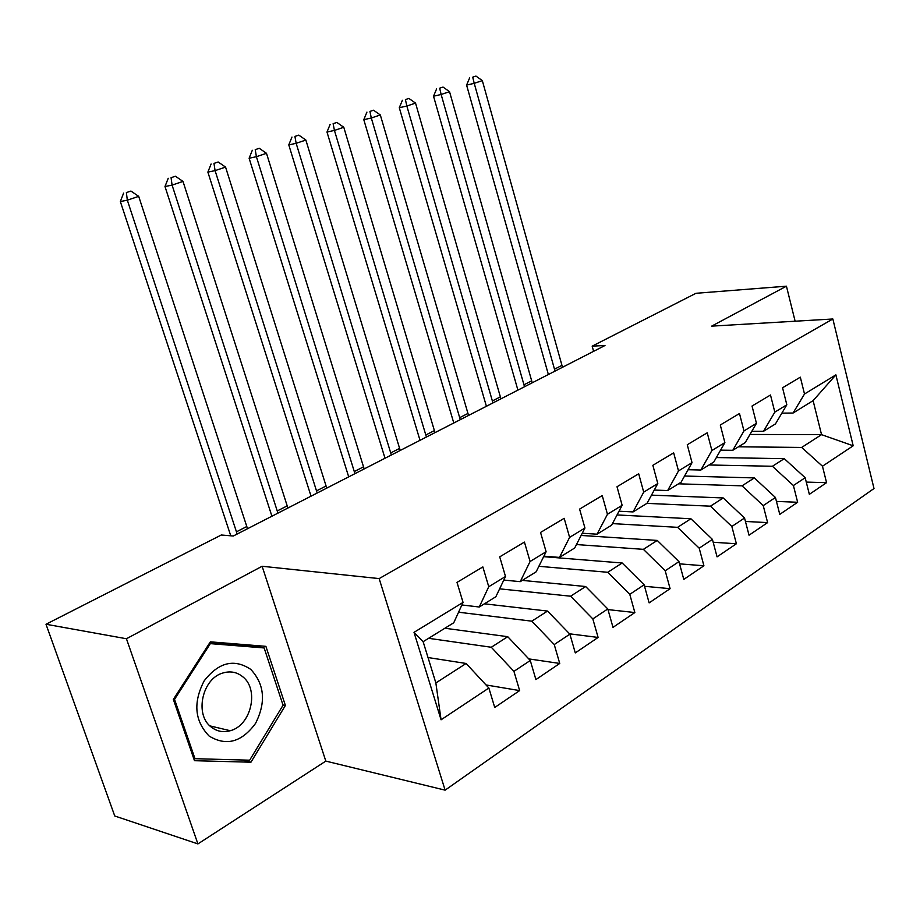 <?xml version="1.0" encoding="UTF-8"?>
<svg xmlns="http://www.w3.org/2000/svg" width="920" height="920" viewBox="0 0 920 920"><rect width="100%" height="100%" fill="white"/><g stroke="black" fill="none" stroke-linecap="round" stroke-linejoin="round"><path stroke-width="1.38" d="M445.119 790.154L874 488.531L832.853 318.987L379.155 578.599L445.119 790.154L325.818 761.105L262.119 566.26L126.431 638.744L197.915 843.916L325.818 761.105M197.915 843.916L114.747 815.982L46 624.255L126.431 638.744M441.071 719.796L414.011 632.339L463.047 602.404L453.755 622.759L423.131 641.688L435.861 682.95L441.071 719.796L488.865 688.022L494.73 707.48L519.65 690.598L513.935 671.358L530.276 660.491L535.9 679.592L559.74 663.446L554.242 644.552L569.882 634.156L575.287 652.912L598.103 637.445L592.825 618.907L607.798 608.948L612.996 627.359L634.857 612.547L629.774 594.331L644.126 584.798L649.129 602.876L670.094 588.673L665.206 570.779L678.971 561.625L683.79 579.404L703.915 565.765L699.2 548.17L712.413 539.384L717.059 556.853L736.391 543.754L731.848 526.47L744.544 518.029L749.029 535.198L767.613 522.606L763.232 505.609L775.445 497.478L779.769 514.372L797.651 502.262L793.408 485.53L805.172 477.721L809.347 494.339L826.562 482.666L806.265 482.091M749.972 434.447L821.537 434.654L853.196 445.786L835.889 374.854L804.505 394.001L800.319 377.166L782.552 387.78L786.83 404.788L774.824 412.125L770.488 395.002L752.031 406.03L756.458 423.327L743.969 430.951L739.484 413.528L720.291 425.005L724.88 442.6L711.896 450.535L707.238 432.803L687.263 444.751L692.024 462.656L678.5 470.913L673.67 452.87L652.855 465.313L657.8 483.541L643.712 492.142L638.698 473.777L617.009 486.749L622.138 505.31L607.453 514.28L602.232 495.569L579.6 509.105L584.936 528.011L569.606 537.372L564.178 518.328L540.546 532.45L546.101 551.724L530.081 561.499L524.434 542.087L499.721 556.853L505.505 576.495L488.75 586.718L482.862 566.927L457.01 582.394L463.047 602.404M853.196 445.786L822.468 466.221L826.562 482.666M46 624.255L221.283 535.003L233.3 536.015L604.992 345.494L592.169 346.15L593.595 351.336M716.346 457.55L784.265 458.654L772.432 466.267L709.032 464.979M805.172 477.721L784.265 458.654M793.408 485.53L772.432 466.267M835.889 374.854L813.107 400.648L793.063 413.034L781.873 413.137M804.505 394.001L793.063 413.034M684.572 476.031L754.331 477.917L742.037 485.841L678.546 483.816M775.445 497.478L754.331 477.917M763.232 505.609L742.037 485.841M786.83 404.788L775.456 423.913L763.496 431.308L751.812 431.296M774.824 412.125L763.496 431.308M651.498 495.144L723.235 497.95L710.447 506.172L646.898 503.378M744.544 518.029L723.235 497.95M731.848 526.47L710.447 506.172M756.458 423.327L745.223 442.612L732.792 450.294L720.578 450.144M743.969 430.951L732.792 450.294M617.044 514.935L690.897 518.765L677.591 527.332L612.467 523.606M712.413 539.384L690.897 518.765M699.2 548.17L677.591 527.332M724.88 442.6L713.793 462.035L700.867 470.016L688.079 469.717M711.896 450.535L700.867 470.016M581.129 535.44L657.236 540.431L643.39 549.343L576.46 544.559M678.971 561.625L657.236 540.431M665.206 570.779L643.39 549.343M692.024 462.656L681.099 482.241L667.655 490.544L654.258 490.061M678.5 470.913L667.655 490.544M543.651 556.669L622.184 562.994L607.752 572.286L538.878 566.294M644.126 584.798L622.184 562.994M629.774 594.331L607.752 572.286M657.8 483.541L647.082 503.263L633.075 511.922L619.01 511.221M643.712 492.142L633.075 511.922M522.318 580.382L585.649 586.523L570.596 596.206L499.629 588.834M607.798 608.948L585.649 586.523M592.825 618.907L570.596 596.206M622.138 505.31L611.639 525.17L597.045 534.186L582.256 533.243M607.453 514.28L597.045 534.186M484.403 603.819L547.526 611.064L531.817 621.172L458.574 612.214M569.882 634.156L547.526 611.064M554.242 644.552L531.817 621.172M584.936 528.011L574.689 548.009L559.463 557.416L543.892 556.163M569.606 537.372L559.463 557.416M444.877 628.245L507.725 636.686L491.303 647.255L428.593 638.307M530.276 660.491L507.725 636.686M513.935 671.358L491.303 647.255M546.101 551.724L536.13 571.837L520.237 581.67L503.803 580.06M530.081 561.499L520.237 581.67M428.018 657.535L466.118 663.469L435.861 682.95M488.865 688.022L466.118 663.469M505.505 576.495L495.857 596.735L479.251 607.005L461.874 604.969M488.75 586.718L479.251 607.005M795.121 321.218L786.439 286.189L695.991 293.284L592.169 346.15M262.119 566.26L379.155 578.599M786.439 286.189L711.643 326.14L832.853 318.987M738.426 446.809L801.688 447.43L821.537 434.654L813.107 400.648M414.011 632.339L423.131 641.688M822.468 466.221L801.688 447.43M265.892 646.346L210.358 641.838L173.351 699.418L194.488 760.702L250.941 762.208L285.395 705.456L265.892 646.346M519.65 690.598L486.013 684.952M559.74 663.446L528.759 658.893M598.103 637.445L569.537 633.811M634.857 612.547L607.982 609.603M670.094 588.673L644.54 586.293M703.915 565.765L679.569 563.856M736.391 543.754L713.184 542.259M767.613 522.606L745.442 521.456M797.651 502.262L776.445 501.411M252.563 646.001L252.321 645.242M282.969 704.95L285.395 705.456M242.385 759.989L250.941 762.208M237.176 534.037L127.328 200.18L120.347 201.549L230.759 535.797M247.514 528.724L138.69 196.351L127.328 200.18L126.385 192.579L130.939 191.061L126.385 192.579M123.602 193.142L120.347 201.549M138.69 196.351L130.939 191.061M277.943 513.13L172.086 185.104L164.99 186.53L271.917 516.223M287.902 508.035L182.999 181.424L172.086 185.104L171.062 177.686L175.433 176.237L171.062 177.686M168.222 178.284L164.99 186.53M182.999 181.424L175.433 176.237M317.181 493.016L215.084 170.625L207.874 172.109L311.041 496.167M326.749 488.117L225.561 167.095L215.084 170.625L213.969 163.392L218.166 161.989L213.969 163.392M211.094 164.001L207.874 172.109M225.561 167.095L218.166 161.989M250.757 669.38C234.232 658.398 218.707 662.216 204.171 680.857C192.97 702.604 194.614 721.004 209.127 736.046C226.228 746.442 241.695 742.233 255.541 723.407C266.167 702.259 264.569 684.25 250.757 669.38M242.742 676.752C236.934 672.048 230.333 670.795 222.927 672.991C202.262 678.431 194.281 714.782 211.255 727.087C216.901 731.457 223.238 732.665 230.242 730.721C251.217 725.5 259.417 689.425 242.742 676.752M209.99 642.413L250.838 645.713L264.143 647.944L283.061 705.226L249.653 760.196L194.982 758.689L174.535 699.372L210.335 643.632L264.143 647.944M193.671 758.333L194.982 758.689M173.535 699.154L174.535 699.372M209.311 643.459L210.335 643.632M354.947 473.662L256.404 156.699L249.113 158.24L348.703 476.859M364.171 468.935L266.489 153.306L256.404 156.699L255.231 149.649L259.267 148.304L255.231 149.649M252.31 150.27L249.113 158.24M266.489 153.306L259.267 148.304M391.345 455.009L296.159 143.313L288.788 144.9L385.008 458.252M400.234 450.455L305.865 140.047L296.159 143.313L294.917 136.413L298.804 135.125L294.917 136.413M291.962 137.069L288.788 144.9M305.865 140.047L298.804 135.125M426.42 437.023L334.431 130.421L326.991 132.043L420.014 440.312M434.999 432.63L343.781 127.27L334.431 130.421L333.12 123.682L336.869 122.44L333.12 123.682M330.142 124.349L326.991 132.043M343.781 127.27L336.869 122.44M460.276 419.669L371.3 118.001L363.791 119.669L453.79 422.993M468.544 415.426L380.316 114.965L371.3 118.001L369.932 111.423L373.543 110.216L369.932 111.423M366.93 112.102L363.791 119.669M380.316 114.965L373.543 110.216M492.947 402.925L406.847 106.03L399.291 107.72L486.404 406.284M500.94 398.831L415.541 103.109L406.847 106.03L405.421 99.59L408.905 98.428L405.421 99.59M402.397 100.28L399.291 107.72M415.541 103.109L408.905 98.428M524.515 386.745L441.14 94.484L433.527 96.209L517.914 390.126M532.231 382.789L449.523 91.666L441.14 94.484L439.668 88.182L443.026 87.066L439.668 88.182M436.62 88.883L433.527 96.209M449.523 91.666L443.026 87.066M555.024 371.105L474.225 83.34L466.589 85.088L548.377 374.52M562.488 367.287L482.322 80.615L474.225 83.34L472.719 77.165L475.962 76.084L472.719 77.165M469.66 77.878L466.589 85.088M482.322 80.615L475.962 76.084M236.394 531.852L246.744 526.55M277.196 510.979L287.155 505.897M316.445 490.912L326.036 486.013M354.246 471.58L363.469 466.865M390.655 452.962L399.556 448.419M425.764 435.01L434.343 430.629M459.632 417.691L467.912 413.459M492.326 400.982L500.319 396.888M523.905 384.824L531.634 380.88M554.426 369.219L561.901 365.401M209.886 725.88L230.242 730.721"/></g></svg>
